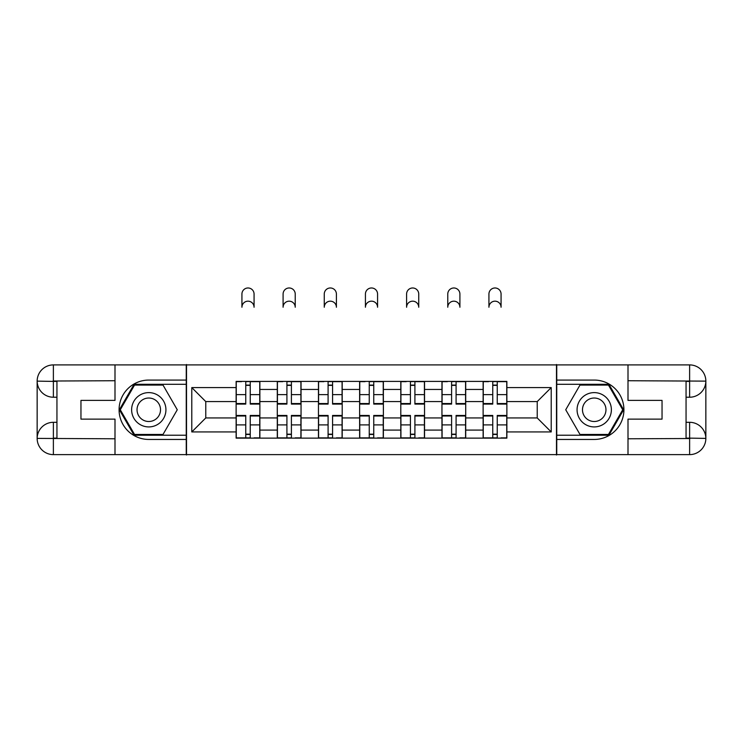 <?xml version="1.0" encoding="UTF-8"?>
<svg xmlns="http://www.w3.org/2000/svg" width="743" height="743" viewBox="0 0 743 743"><rect width="100%" height="100%" fill="white"/><g stroke="black" fill="none" stroke-linecap="round" stroke-linejoin="round"><path stroke-width="1.11" d="M107.874 454.623L635.126 454.623M635.126 364.906L107.874 364.906M277.288 438.129L277.288 389.443L259.874 389.443L259.874 438.129M259.874 389.443L259.874 381.4M277.288 389.443L277.288 381.4M301.045 381.4L301.045 438.129M318.459 438.129L318.459 381.4M342.207 381.4L342.207 438.129M359.621 438.129L359.621 381.4M383.379 381.4L383.379 438.129M400.793 438.129L400.793 381.4M424.541 381.4L424.541 438.129M441.955 438.129L441.955 381.4M465.712 381.4L465.712 438.129M483.126 438.129L483.126 381.4M483.126 417.947L465.712 417.947M441.955 417.947L424.541 417.947M400.793 417.947L383.379 417.947M359.621 417.947L342.207 417.947M318.459 417.947L301.045 417.947M277.288 417.947L259.874 417.947M483.126 401.582L465.712 401.582M441.955 401.582L424.541 401.582M400.793 401.582L383.379 401.582M359.621 401.582L342.207 401.582M318.459 401.582L301.045 401.582M277.288 401.582L259.874 401.582M205.774 417.947L236.125 417.947L236.125 401.582L205.774 401.582L205.774 417.947L191.787 431.934L191.787 387.595L236.125 387.595L236.125 401.582M506.875 401.582L506.875 417.947L537.226 417.947L537.226 401.582L506.875 401.582L506.875 381.4L236.125 381.4L236.125 387.595M506.875 387.595L551.213 387.595L551.213 431.934L506.875 431.934L506.875 417.947M236.125 417.947L236.125 438.129L506.875 438.129L506.875 431.934M236.125 431.934L191.787 431.934M556.488 455.022L556.488 364.507M186.512 455.022L186.512 364.507M250.242 434.172L245.757 434.172M245.757 385.357L250.242 385.357M291.405 434.172L286.919 434.172M286.919 385.357L291.405 385.357M332.576 434.172L328.09 434.172M328.09 385.357L332.576 385.357M373.748 434.172L369.252 434.172M369.252 385.357L373.748 385.357M414.91 434.172L410.424 434.172M410.424 385.357L414.91 385.357M456.081 434.172L451.595 434.172M451.595 385.357L456.081 385.357M497.243 434.172L492.758 434.172M492.758 385.357L497.243 385.357M191.787 387.595L205.774 401.582M537.226 417.947L551.213 431.934M537.226 401.582L551.213 387.595M254.069 307.24A6.074 6.074 0 0 0 247.995 301.175A6.074 6.074 0 0 0 241.93 307.24L241.93 294.052A6.074 6.074 0 0 1 247.995 287.978A6.074 6.074 0 0 1 254.069 294.052L254.069 307.24M250.242 403.533L259.744 403.533L259.744 404.09L250.242 404.09L250.242 381.661L259.744 381.661L254.468 381.661M259.744 403.533L259.744 381.661M245.757 385.088L250.242 385.088M241.531 381.661L236.255 381.661L236.255 404.09L245.757 404.09L245.757 381.661L254.069 381.4M236.255 381.661L241.93 381.4M245.757 415.996L236.255 415.996L236.255 415.439L245.757 415.439L245.757 437.868L236.255 437.868L241.531 437.868M236.255 415.996L236.255 437.868M250.242 434.441L245.757 434.441M254.468 437.868L259.744 437.868L259.744 415.439L250.242 415.439L250.242 437.868L241.93 437.868M259.744 437.868L254.069 437.868M295.231 307.24A6.074 6.074 0 0 0 289.166 301.175A6.074 6.074 0 0 0 283.092 307.24L283.092 294.052A6.074 6.074 0 0 1 289.166 287.978A6.074 6.074 0 0 1 295.231 294.052L295.231 307.24M291.405 403.533L300.906 403.533L300.906 404.09L291.405 404.09L291.405 381.661L300.906 381.661L295.63 381.661M300.906 403.533L300.906 381.661M286.919 385.088L291.405 385.088M282.702 381.661L277.427 381.661L277.427 404.09L286.919 404.09L286.919 381.661L295.231 381.4M277.427 381.661L283.092 381.4M336.403 307.24A6.074 6.074 0 0 0 330.329 301.175A6.074 6.074 0 0 0 324.264 307.24L324.264 294.052A6.074 6.074 0 0 1 330.329 287.978A6.074 6.074 0 0 1 336.403 294.052L336.403 307.24M332.576 403.533L342.077 403.533L342.077 404.09L332.576 404.09L332.576 381.661L342.077 381.661L336.802 381.661M342.077 403.533L342.077 381.661M328.09 385.088L332.576 385.088M323.864 381.661L318.589 381.661L318.589 404.09L328.09 404.09L328.09 381.661L336.403 381.4M318.589 381.661L324.264 381.4M56.942 397.226L53.375 397.226A16.225 16.225 0 0 1 37.15 381.131A16.225 16.225 0 0 1 53.375 364.906L186.252 364.906L186.252 380.072L148.776 380.072A29.692 29.692 0 0 0 119.084 409.764A29.692 29.692 0 0 0 148.776 439.447L186.252 439.447L186.252 454.623L53.375 454.623A16.225 16.225 0 0 1 37.15 438.398A16.225 16.225 0 0 1 53.375 422.303L56.942 422.303M186.252 439.447L186.252 380.072M114.998 364.906L114.998 400.393L80.959 400.393L80.959 419.136L114.998 419.136L114.998 454.623M53.375 397.226A16.225 16.225 0 0 1 37.15 381.131L53.375 381.4L53.375 397.226A16.225 16.225 0 0 1 37.15 381.131L37.15 438.398L114.998 438.788M53.375 438.788L53.375 454.623A16.225 16.225 0 0 1 37.15 438.398A16.225 16.225 0 0 1 53.375 422.303L53.375 438.129L56.942 438.129L56.942 381.4L53.375 381.4M186.252 384.298L134.074 384.298L119.372 409.764L134.074 435.231L186.252 435.231M686.058 422.303L689.625 422.303A16.225 16.225 0 0 1 705.85 438.398A16.225 16.225 0 0 1 689.625 454.623L556.748 454.623L556.748 439.447L594.224 439.447A29.692 29.692 0 0 0 623.916 409.764A29.692 29.692 0 0 0 594.224 380.072L556.748 380.072L556.748 364.906L689.625 364.906A16.225 16.225 0 0 1 705.85 381.131A16.225 16.225 0 0 1 689.625 397.226L686.058 397.226M556.748 380.072L556.748 439.447M628.002 454.623L628.002 419.136L662.041 419.136L662.041 400.393L628.002 400.393L628.002 364.906M689.625 422.303A16.225 16.225 0 0 1 705.85 438.398L689.625 438.129L689.625 422.303A16.225 16.225 0 0 1 705.85 438.398L705.85 381.131L628.002 380.732M689.625 380.732L689.625 364.906A16.225 16.225 0 0 1 705.85 381.131A16.225 16.225 0 0 1 689.625 397.226L689.625 381.4L686.058 381.4L686.058 438.129L689.625 438.129M556.748 435.231L608.926 435.231L623.628 409.764L608.926 384.298L556.748 384.298M131.622 409.764A17.154 17.154 0 0 0 148.776 426.919A17.154 17.154 0 0 0 165.93 409.764A17.154 17.154 0 0 0 148.776 392.61A17.154 17.154 0 0 0 131.622 409.764M137.037 409.764A11.739 11.739 0 0 0 148.776 421.504A11.739 11.739 0 0 0 160.516 409.764A11.739 11.739 0 0 0 148.776 398.025A11.739 11.739 0 0 0 137.037 409.764M163.023 385.088L177.271 409.764L163.023 434.441L134.529 434.441L120.282 409.764L134.529 385.088L163.023 385.088M577.07 409.764A17.154 17.154 0 0 0 594.224 426.919A17.154 17.154 0 0 0 611.378 409.764A17.154 17.154 0 0 0 594.224 392.61A17.154 17.154 0 0 0 577.07 409.764M582.484 409.764A11.739 11.739 0 0 0 594.224 421.504A11.739 11.739 0 0 0 605.963 409.764A11.739 11.739 0 0 0 594.224 398.025A11.739 11.739 0 0 0 582.484 409.764M608.471 385.088L622.718 409.764L608.471 434.441L579.977 434.441L565.729 409.764L579.977 385.088L608.471 385.088M286.919 415.996L277.427 415.996L277.427 415.439L286.919 415.439L286.919 437.868L277.427 437.868L282.702 437.868M277.427 415.996L277.427 437.868M291.405 434.441L286.919 434.441M295.63 437.868L300.906 437.868L300.906 415.439L291.405 415.439L291.405 437.868L283.092 437.868M300.906 437.868L295.231 437.868M328.09 415.996L318.589 415.996L318.589 415.439L328.09 415.439L328.09 437.868L318.589 437.868L323.864 437.868M318.589 415.996L318.589 437.868M332.576 434.441L328.09 434.441M336.802 437.868L342.077 437.868L342.077 415.439L332.576 415.439L332.576 437.868L324.264 437.868M342.077 437.868L336.403 437.868M377.574 307.24A6.074 6.074 0 0 0 371.5 301.175A6.074 6.074 0 0 0 365.426 307.24L365.426 294.052A6.074 6.074 0 0 1 371.5 287.978A6.074 6.074 0 0 1 377.574 294.052L377.574 307.24M373.748 403.533L383.239 403.533L383.239 404.09L373.748 404.09L373.748 381.661L383.239 381.661L377.964 381.661M383.239 403.533L383.239 381.661M369.252 385.088L373.748 385.088M365.036 381.661L359.761 381.661L359.761 404.09L369.252 404.09L369.252 381.661L377.574 381.4M359.761 381.661L365.426 381.4M418.736 307.24A6.074 6.074 0 0 0 412.671 301.175A6.074 6.074 0 0 0 406.597 307.24L406.597 294.052A6.074 6.074 0 0 1 412.671 287.978A6.074 6.074 0 0 1 418.736 294.052L418.736 307.24M414.91 403.533L424.411 403.533L424.411 404.09L414.91 404.09L414.91 381.661L424.411 381.661L419.136 381.661M424.411 403.533L424.411 381.661M410.424 385.088L414.91 385.088M406.198 381.661L400.923 381.661L400.923 404.09L410.424 404.09L410.424 381.661L418.736 381.4M400.923 381.661L406.597 381.4M459.908 307.24A6.074 6.074 0 0 0 453.834 301.175A6.074 6.074 0 0 0 447.769 307.24L447.769 294.052A6.074 6.074 0 0 1 453.834 287.978A6.074 6.074 0 0 1 459.908 294.052L459.908 307.24M456.081 403.533L465.573 403.533L465.573 404.09L456.081 404.09L456.081 381.661L465.573 381.661L460.298 381.661M465.573 403.533L465.573 381.661M451.595 385.088L456.081 385.088M447.37 381.661L442.094 381.661L442.094 404.09L451.595 404.09L451.595 381.661L459.908 381.4M442.094 381.661L447.769 381.4M369.252 415.996L359.761 415.996L359.761 415.439L369.252 415.439L369.252 437.868L359.761 437.868L365.036 437.868M359.761 415.996L359.761 437.868M373.748 434.441L369.252 434.441M377.964 437.868L383.239 437.868L383.239 415.439L373.748 415.439L373.748 437.868L365.426 437.868M383.239 437.868L377.574 437.868M410.424 415.996L400.923 415.996L400.923 415.439L410.424 415.439L410.424 437.868L400.923 437.868L406.198 437.868M400.923 415.996L400.923 437.868M414.91 434.441L410.424 434.441M419.136 437.868L424.411 437.868L424.411 415.439L414.91 415.439L414.91 437.868L406.597 437.868M424.411 437.868L418.736 437.868M451.595 415.996L442.094 415.996L442.094 415.439L451.595 415.439L451.595 437.868L442.094 437.868L447.37 437.868M442.094 415.996L442.094 437.868M456.081 434.441L451.595 434.441M460.298 437.868L465.573 437.868L465.573 415.439L456.081 415.439L456.081 437.868L447.769 437.868M465.573 437.868L459.908 437.868M501.07 307.24A6.074 6.074 0 0 0 495.005 301.175A6.074 6.074 0 0 0 488.931 307.24L488.931 294.052A6.074 6.074 0 0 1 495.005 287.978A6.074 6.074 0 0 1 501.07 294.052L501.07 307.24M497.243 403.533L506.745 403.533L506.745 404.09L497.243 404.09L497.243 381.661L506.745 381.661L501.469 381.661M506.745 403.533L506.745 381.661M492.758 385.088L497.243 385.088M488.532 381.661L483.256 381.661L483.256 404.09L492.758 404.09L492.758 381.661L501.07 381.4M483.256 381.661L488.931 381.4M492.758 415.996L483.256 415.996L483.256 415.439L492.758 415.439L492.758 437.868L483.256 437.868L488.532 437.868M483.256 415.996L483.256 437.868M497.243 434.441L492.758 434.441M501.469 437.868L506.745 437.868L506.745 415.439L497.243 415.439L497.243 437.868L488.931 437.868M506.745 437.868L501.07 437.868M441.955 389.443L424.541 389.443M400.793 389.443L383.379 389.443M359.621 389.443L342.207 389.443M318.459 389.443L301.045 389.443M483.126 389.443L465.712 389.443M441.955 430.086L424.541 430.086M400.793 430.086L383.379 430.086M359.621 430.086L342.207 430.086M318.459 430.086L301.045 430.086M277.288 430.086L259.874 430.086M483.126 430.086L465.712 430.086M250.242 394.626L259.744 394.626M236.255 403.533L245.757 403.533M236.255 394.626L245.757 394.626M245.757 424.903L236.255 424.903M259.744 415.996L250.242 415.996M259.744 424.903L250.242 424.903M291.405 394.626L300.906 394.626M277.427 403.533L286.919 403.533M277.427 394.626L286.919 394.626M332.576 394.626L342.077 394.626M318.589 403.533L328.09 403.533M318.589 394.626L328.09 394.626M114.998 380.732L53.004 381.02M37.15 438.398A16.225 16.225 0 0 1 53.375 422.303M37.15 381.131A16.225 16.225 0 0 1 53.375 364.906L53.375 380.732M628.002 438.788L689.996 438.509M705.85 381.131A16.225 16.225 0 0 1 689.625 397.226M705.85 438.398A16.225 16.225 0 0 1 689.625 454.623L689.625 438.788M286.919 424.903L277.427 424.903M300.906 415.996L291.405 415.996M300.906 424.903L291.405 424.903M328.09 424.903L318.589 424.903M342.077 415.996L332.576 415.996M342.077 424.903L332.576 424.903M373.748 394.626L383.239 394.626M359.761 403.533L369.252 403.533M359.761 394.626L369.252 394.626M414.91 394.626L424.411 394.626M400.923 403.533L410.424 403.533M400.923 394.626L410.424 394.626M456.081 394.626L465.573 394.626M442.094 403.533L451.595 403.533M442.094 394.626L451.595 394.626M369.252 424.903L359.761 424.903M383.239 415.996L373.748 415.996M383.239 424.903L373.748 424.903M410.424 424.903L400.923 424.903M424.411 415.996L414.91 415.996M424.411 424.903L414.91 424.903M451.595 424.903L442.094 424.903M465.573 415.996L456.081 415.996M465.573 424.903L456.081 424.903M497.243 394.626L506.745 394.626M483.256 403.533L492.758 403.533M483.256 394.626L492.758 394.626M492.758 424.903L483.256 424.903M506.745 415.996L497.243 415.996M506.745 424.903L497.243 424.903"/></g></svg>
